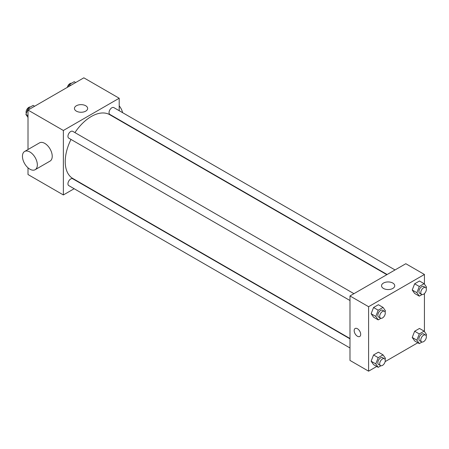 <?xml version="1.0" encoding="UTF-8"?>
<svg xmlns="http://www.w3.org/2000/svg" width="449" height="449" viewBox="0 0 449 449"><rect width="100%" height="100%" fill="white"/><g stroke="black" fill="none" stroke-linecap="round" stroke-linejoin="round"><path stroke-width="0.67" d="M74.158 188.72L63.365 194.95L28.006 174.532L28.006 167.803M28.006 149.517L28.006 110.061L83.84 77.823L119.198 98.241L119.198 110.701M82.352 183.989L82.055 184.163M70.993 139.437A36.852 21.277 120 0 0 65.228 161.64A36.852 21.277 120 0 0 72.861 178.511L349.984 338.507M386.836 274.681L109.708 114.686A36.852 21.277 120 0 0 74.938 132.601M119.198 119.821L119.198 120.164M63.365 194.95L63.365 130.479L119.198 98.241M395.03 269.95L113.805 107.586A3.946 2.279 120 0 0 110.763 108.647A3.946 2.279 120 0 0 109.04 112.62A3.946 2.279 120 0 0 109.859 114.428L387.133 274.507M349.984 338.849L72.71 178.764A3.946 2.279 120 0 0 69.668 179.825A3.946 2.279 120 0 0 67.945 183.798A3.946 2.279 120 0 0 68.764 185.605L349.984 347.969M349.984 300.516L68.764 138.152A3.946 2.279 -60 0 1 68.764 133.594A3.946 2.279 -60 0 1 72.71 131.316L353.935 293.674M63.365 130.479L28.006 110.061M76.381 111.144A6.6 3.811 180 0 1 74.444 108.45A6.6 3.811 180 0 1 81.045 104.639A6.6 3.811 180 0 1 87.65 108.45A6.6 3.811 180 0 1 83.576 111.969A6.6 3.811 180 0 1 76.381 111.144M24.633 151.465L39.518 142.866A10.529 6.078 60 0 1 47.633 145.689A10.529 6.078 60 0 1 52.23 156.286A10.529 6.078 60 0 1 50.047 161.101L35.157 169.7A10.529 6.078 60 0 1 24.628 163.621A10.529 6.078 60 0 1 24.633 151.465A10.529 6.078 60 0 1 32.743 154.288A10.529 6.078 60 0 1 37.34 164.878A10.529 6.078 60 0 1 35.157 169.7M122.611 112.671A10.529 6.078 -120 0 0 119.198 105.824M376.733 366.479L368.595 371.177L349.984 360.429L349.984 295.958L405.817 263.72L424.434 274.468L424.434 284.11M417.828 342.75L385.141 361.625M414.646 293.461L412.227 290.02L414.646 283.79L419.478 281.001L414.646 283.79L412.227 290.02L414.646 293.461L419.299 296.149L416.88 292.709L419.299 286.479L424.131 283.684L426.55 287.124L426.129 288.213M373.551 364.639L371.132 361.198L373.551 354.968L378.384 352.179L373.551 354.968L371.132 361.198L373.551 364.639L378.204 367.327L375.785 363.886L378.204 357.657L383.036 354.862L385.455 358.302L385.034 359.391M424.434 293.567L424.434 331.564M368.595 371.177L368.595 306.701L424.434 274.468M414.646 340.914L412.227 337.474L414.646 331.244L419.478 328.449L414.646 331.244L412.227 337.474L414.646 340.914L419.299 343.603L416.88 340.162L419.299 333.933L424.131 331.137L426.55 334.578L426.129 335.667M373.551 317.19L371.132 313.75L373.551 307.514L378.384 304.725L373.551 307.514L371.132 313.75L373.551 317.19L378.204 319.873L375.785 316.433L378.204 310.203L383.036 307.413L385.455 310.854L385.034 311.937M368.595 306.701L349.984 295.958M383.474 288.443A6.6 3.811 180 0 1 381.538 285.749A6.6 3.811 180 0 1 388.138 281.938A6.6 3.811 180 0 1 394.738 285.749A6.6 3.811 180 0 1 390.664 289.268A6.6 3.811 180 0 1 383.474 288.443M360.687 334.37A4.608 2.66 60 0 1 359.733 336.481A4.608 2.66 60 0 1 355.125 333.82A4.608 2.66 60 0 1 355.125 328.5A4.608 2.66 60 0 1 358.678 329.734A4.608 2.66 60 0 1 360.687 334.37M359.733 336.481A4.608 2.66 60 0 1 355.131 333.82A4.608 2.66 60 0 1 355.131 328.5M380.937 318.296L378.204 319.873M384.456 311.297L382.593 310.225A3.946 2.279 120 0 0 379.551 311.28A3.946 2.279 120 0 0 377.828 315.254A3.946 2.279 120 0 0 378.647 317.061L380.505 318.139A3.946 2.279 120 0 0 384.456 315.855A3.946 2.279 120 0 0 384.456 311.297A3.946 2.279 120 0 0 381.414 312.358A3.946 2.279 120 0 0 379.691 316.332A3.946 2.279 120 0 0 380.505 318.139M375.785 316.433L371.132 313.75M378.204 310.203L373.551 307.514M383.036 307.413L378.384 304.725M422.032 294.566L419.299 296.149M425.551 287.573L423.688 286.496A3.946 2.279 120 0 0 420.646 287.556A3.946 2.279 120 0 0 418.923 291.53A3.946 2.279 120 0 0 419.742 293.337L421.6 294.409A3.946 2.279 120 0 0 425.551 292.131A3.946 2.279 120 0 0 425.551 287.573A3.946 2.279 120 0 0 422.509 288.628A3.946 2.279 120 0 0 420.786 292.602A3.946 2.279 120 0 0 421.6 294.409M416.88 292.709L412.227 290.02M419.299 286.479L414.646 283.79M424.131 283.684L419.478 281.001M380.937 365.744L378.204 367.327M384.456 358.751L382.593 357.673A3.946 2.279 120 0 0 379.551 358.734A3.946 2.279 120 0 0 377.828 362.708A3.946 2.279 120 0 0 378.647 364.515L380.505 365.587A3.946 2.279 120 0 0 384.456 363.308A3.946 2.279 120 0 0 384.456 358.751A3.946 2.279 120 0 0 381.414 359.806A3.946 2.279 120 0 0 379.691 363.78A3.946 2.279 120 0 0 380.505 365.587M375.785 363.886L371.132 361.198M378.204 357.657L373.551 354.968M383.036 354.862L378.384 352.179M422.032 342.02L419.299 343.603M425.551 335.027L423.688 333.949A3.946 2.279 120 0 0 420.646 335.01A3.946 2.279 120 0 0 418.923 338.984A3.946 2.279 120 0 0 419.742 340.791L421.6 341.863A3.946 2.279 120 0 0 425.551 339.584A3.946 2.279 120 0 0 425.551 335.027A3.946 2.279 120 0 0 422.509 336.082A3.946 2.279 120 0 0 420.786 340.056A3.946 2.279 120 0 0 421.6 341.863M416.88 340.162L412.227 337.474M419.299 333.933L414.646 331.244M424.131 331.137L419.478 328.449M28.006 117.436L25.885 114.422L28.304 108.192L33.136 105.397L34.607 106.25M28.006 115.646L25.885 114.422M29.774 109.04L28.304 108.192M30.403 106.98A3.946 2.279 120 0 0 27.541 108.478A3.946 2.279 120 0 0 26.07 112.166A3.946 2.279 120 0 0 26.306 113.333M68.551 86.651L69.399 84.468L74.231 81.673L75.701 82.521M70.869 85.316L69.399 84.468M71.498 83.256A3.946 2.279 120 0 0 67.299 87.375M120.079 120.674L120.377 120.5"/></g></svg>
